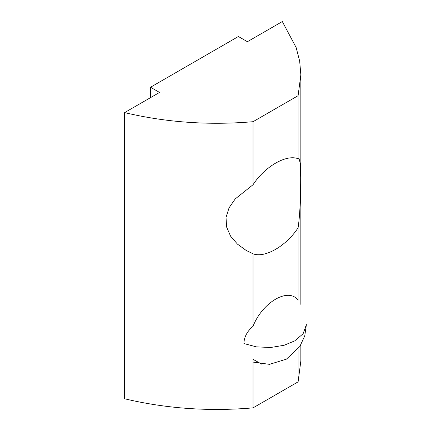 <?xml version="1.0" encoding="UTF-8"?>
<svg xmlns="http://www.w3.org/2000/svg" width="431" height="431" viewBox="0 0 431 431"><rect width="100%" height="100%" fill="white"/><g stroke="black" fill="none" stroke-linecap="round" stroke-linejoin="round"><path stroke-width="0.65" d="M253.035 362.094L269.51 364.346L286.443 359.136L299.836 346.502L304.755 335.894L306.382 324.629L303.106 333.761L294.718 340.889L284.137 345.263L270.614 347.505L256.337 346.853L243.908 343.545C244.124 336.988 247.168 331.256 253.035 326.332C262.42 302.088 288.716 286.906 298.096 300.321L298.096 227.778C286.319 246.004 264.812 258.422 253.035 253.794L246.106 250.389L237.497 244.167L230.585 236.166L226.571 226.954L226.038 217.369L229.071 207.801L235.229 198.912L253.035 184.737L253.035 121.709L298.096 95.693L300.849 74.811L299.669 61.121L296.14 47.545L282.327 21.55L247.405 41.71L238.391 36.511L150.527 87.24L159.54 92.439L124.618 112.604C165.978 122.436 208.782 125.475 253.035 121.709M261.752 364.163L253.035 359.341L253.035 407.877C208.782 411.643 165.978 408.604 124.618 398.772L124.618 112.604M253.035 326.332L253.035 253.794M253.035 184.737C264.812 166.511 286.319 154.099 298.096 158.721L299.055 158.683L300.396 163.791L300.682 177.529C300.682 191.725 300.353 212.521 298.096 227.778M298.096 158.721L298.096 95.693M300.849 344.881L300.849 360.979L298.096 381.861L253.035 407.877M298.096 381.861L298.096 348.948M150.527 97.643L150.527 87.24M300.849 304.378L300.849 74.811"/></g></svg>
